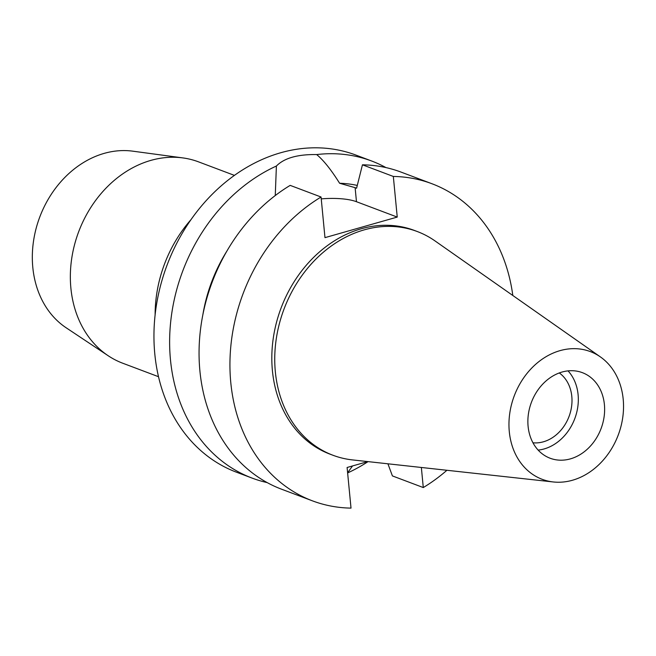 <?xml version="1.0" encoding="UTF-8"?>
<svg xmlns="http://www.w3.org/2000/svg" width="656" height="656" viewBox="0 0 656 656"><rect width="100%" height="100%" fill="white"/><g stroke="black" fill="none" stroke-linecap="round" stroke-linejoin="round"><path stroke-width="0.98" d="M509.294 431.648A68.249 55.563 -69.3 0 1 537.772 362.514A68.249 55.563 -69.3 0 1 600.445 356.946A68.249 55.563 -69.3 0 1 623.2 399.242A68.249 55.563 -69.3 0 1 553.311 481.963A68.249 55.563 -69.3 0 1 509.294 431.648M528.096 426.302A45.723 37.22 110.7 0 0 550.122 458.232A45.723 37.22 110.7 0 0 588.645 447.917A45.723 37.22 110.7 0 0 604.406 404.596A45.723 37.22 110.7 0 0 582.38 372.665A45.723 37.22 110.7 0 0 543.849 382.981A45.723 37.22 110.7 0 0 528.096 426.302M553.311 481.963L352.436 459.905A119.548 97.326 -69.3 0 1 332.928 455.248A119.548 97.326 -69.3 0 1 275.34 371.772A119.548 97.326 -69.3 0 1 316.528 258.489A119.548 97.326 -69.3 0 1 417.265 231.527A119.548 97.326 -69.3 0 1 434.994 240.908L600.445 356.946M417.265 231.527L414.346 230.42A119.548 97.326 110.7 0 0 313.609 257.39A119.548 97.326 110.7 0 0 272.412 370.665A119.548 97.326 110.7 0 0 330.001 454.149L332.928 455.248M367.819 461.594L347.106 467.49L351.017 508.113A169.437 137.94 -69.3 0 1 312.404 500.831A169.437 137.94 -69.3 0 1 230.781 382.514A169.437 137.94 -69.3 0 1 321.063 197.013L324.974 237.644L397.241 217.079L393.329 176.456A169.437 137.94 -69.3 0 1 431.943 183.737A169.437 137.94 -69.3 0 1 512.812 295.487M446.916 470.278A169.437 137.94 -69.3 0 1 423.284 487.556L421.357 467.474M321.243 198.875A43.304 12.989 174.5 0 1 356.47 201.712L397.241 217.079M312.404 500.831L281.522 489.187A169.437 137.94 110.7 0 1 199.9 370.87A169.437 137.94 110.7 0 1 290.182 185.377L321.063 197.013M226.763 251.289A142.541 116.046 110.7 0 0 202.884 314.634M387.917 463.8L392.403 475.912L423.284 487.556M357.274 185.418A142.541 116.046 110.7 0 0 339.603 183.254L355.117 187.673L356.47 201.712M393.329 176.456L362.448 164.812L356.577 188.223L355.117 187.673M431.943 183.737L401.062 172.102A169.437 137.94 110.7 0 0 362.448 164.812M339.603 183.254C331.19 169.814 323.547 160.253 316.668 154.57C297.644 154.258 284.22 158.08 276.397 166.025L275.258 195.537M267.197 482.611A169.437 137.94 -69.3 0 1 252.093 478.093A169.437 137.94 -69.3 0 1 170.47 359.775A169.437 137.94 -69.3 0 1 276.397 166.025M347.614 472.722L352.559 465.932M316.668 154.57A169.437 137.94 -69.3 0 1 371.632 161.007L355.954 155.095A169.437 137.94 110.7 0 0 213.175 193.315A169.437 137.94 110.7 0 0 154.791 353.863A169.437 137.94 110.7 0 0 236.414 472.181L252.093 478.093M368.057 461.619A169.437 137.94 -69.3 0 1 347.631 472.935M371.632 161.007A169.437 137.94 -69.3 0 1 385.958 167.583M191.011 219.621A121.024 98.531 110.7 0 0 155.119 314.823M234.413 175.382L198.604 161.884A107.576 87.584 110.7 0 0 182.827 157.907A107.576 87.584 110.7 0 0 70.881 288.082A107.576 87.584 110.7 0 0 108.232 355.773A107.576 87.584 110.7 0 0 122.705 363.211L158.514 376.708M182.827 157.907L132.709 151.159A96.014 78.171 110.7 0 0 32.8 267.345A96.014 78.171 110.7 0 0 66.133 327.762L108.232 355.773M532.959 442.784A38.187 31.094 110.7 0 0 571.811 396.462A38.187 31.094 110.7 0 0 559.289 372.944M568.03 370.878A45.723 37.22 -69.3 0 1 578.1 394.674A45.723 37.22 -69.3 0 1 538.158 450.106"/></g></svg>
